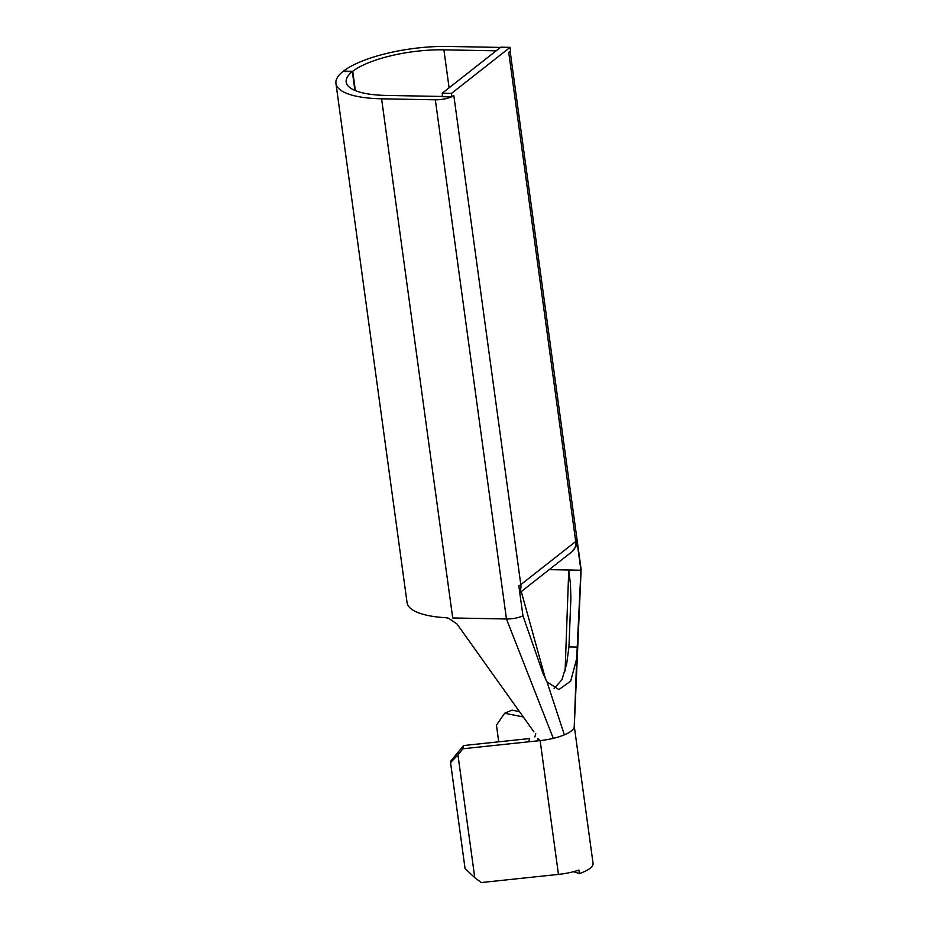 <?xml version="1.0" encoding="UTF-8"?>
<svg xmlns="http://www.w3.org/2000/svg" width="929" height="929" viewBox="0 0 929 929"><rect width="100%" height="100%" fill="white"/><g stroke="black" fill="none" stroke-linecap="round" stroke-linejoin="round"><path stroke-width="1.39" d="M462.944 748.751L528.752 741.795L529.635 738.555L463.559 745.534L462.944 748.751L457.939 754.847L474.765 877.673L481.268 882.55L558.457 874.398A32.469 9.813 -7.8 0 0 578.906 870.078L579.382 873.562L573.495 871.692M442.587 96.07A3.693 1.115 172.2 0 1 439.661 96.419L385.918 95.408A69.361 20.972 172.2 0 1 346.18 82.042A69.361 20.972 172.2 0 1 352.335 71.614L343.01 71.463A79.697 24.096 -7.8 0 0 335.95 83.447A79.697 24.096 -7.8 0 0 381.598 98.799L435.341 99.809L506.456 618.981A14.016 4.239 172.2 0 0 522.946 615.811L543.256 674.129L547.018 681.944L558.898 689.573L570.673 681.143L576.677 658.626L580.927 570.243A14.016 4.239 172.2 0 0 581.124 569.535A14.016 4.239 172.2 0 0 581.113 569.326L510.126 51.176M528.752 741.795L540.132 740.599A32.469 9.813 -7.8 0 0 553.289 738.358A32.469 9.813 -7.8 0 0 564.367 734.851A32.469 9.813 -7.8 0 0 574.215 727.117A32.469 9.813 -7.8 0 0 574.273 726.629L581.124 569.535M442.192 93.237L451.482 93.411L510.079 47.356L500.789 47.182L442.192 93.237L442.668 96.721L451.958 96.895L453.805 95.432L520.821 584.643L575.725 541.502A14.016 4.239 -7.8 0 0 576.816 540.283L580.927 570.243L568.757 570.023L570.429 583.749L570.894 597.649L568.954 646.898L566.667 663.98L561.929 679.796L554.114 688.424M435.341 99.809A14.016 4.239 -7.8 0 0 451.32 96.883M500.476 47.425L448.208 46.45A79.697 24.096 -7.8 0 0 343.475 71.103L352.73 71.301A69.361 20.972 172.2 0 1 443.899 49.841L496.167 50.816M540.039 740.332L537.543 738.427L537.868 740.831M519.485 711.637L512.053 710.151L504.633 713.251L523.282 716.956M504.633 713.251L496.446 725.189L498.722 741.818M574.285 726.339L593.05 863.355A32.469 9.813 172.2 0 1 579.382 873.562M457.939 754.847L450.553 762.616L450.855 761.014L463.559 745.534M450.553 762.616L465.057 868.545L474.765 877.673M335.95 83.447L407.065 602.619A79.697 24.096 -7.8 0 0 445.932 617.715L448.591 618.238L457.033 624.033L533.885 731.831M565.099 671.04L568.757 570.023L549.167 569.651M545.776 679.9L521.274 591.576M553.289 738.358L506.456 618.981L452.713 617.971L381.598 98.799M352.73 71.301L355.377 90.624M576.816 540.283L576.119 546.264L571.985 551.721L519.787 592.748M522.946 615.811L518.835 585.851A14.016 4.239 -7.8 0 0 520.821 584.643A13.285 11.253 51.8 0 1 519.648 591.796M352.335 71.614L354.901 90.427M571.985 551.721A13.285 11.253 51.8 0 0 575.725 541.502L508.709 52.291L510.555 50.84L510.079 47.356M451.482 93.411L451.958 96.895M576.677 658.626L574.215 727.117M547.018 681.944L564.367 734.851M540.132 740.599L558.457 874.398M443.899 49.841L449.09 87.814M568.954 646.898L577.699 647.06M570.87 597.649L570.824 601.086M534.872 736.941L535.754 733.689"/></g></svg>
